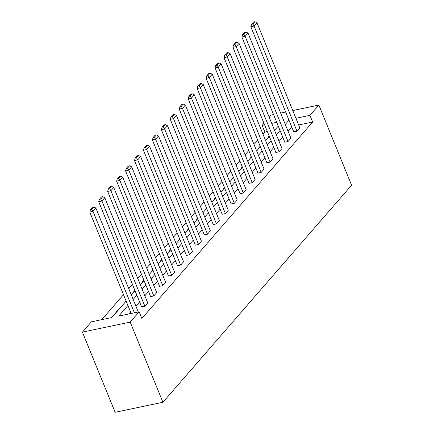 <?xml version="1.0" encoding="UTF-8"?>
<svg xmlns="http://www.w3.org/2000/svg" width="434" height="434" viewBox="0 0 434 434"><rect width="100%" height="100%" fill="white"/><g stroke="black" fill="none" stroke-linecap="round" stroke-linejoin="round"><path stroke-width="0.65" d="M267.328 131.545L264.859 132.061L262.131 125.383L263.953 123.283M269.21 117.24L271.082 115.086L273.55 114.571M126.126 301.098L111.836 317.536L91.362 321.833L82.417 332.129L115.135 412.3L162.918 402.269L351.583 185.231L318.865 105.061L309.919 115.352L295.934 118.287M264.859 132.061L262.988 134.214M257.736 140.258L254.036 144.511M248.785 150.555L245.091 154.808M239.834 160.851L236.139 165.099M230.888 171.142L227.194 175.396M221.937 181.439L218.242 185.687M212.991 191.73L209.297 195.984M204.04 202.027L200.345 206.28M195.094 212.324L191.399 216.571M186.143 222.615L182.448 226.868M177.197 232.912L173.502 237.159M168.246 243.203L164.551 247.456M159.3 253.499L155.605 257.747M150.348 263.791L146.654 268.044M141.403 274.087L137.708 278.34M132.451 284.384L128.757 288.632M123.506 294.675L101.8 319.641M284.823 142.195L288.051 141.517L245.129 36.331L241.895 37.009L284.823 142.195M245.888 31.997L244.597 32.268L242.59 34.574L243.881 34.302L245.888 31.997L247.993 33.033L290.921 138.218L288.051 141.517M266.926 162.788L270.154 162.11L227.232 56.919L223.998 57.597L266.926 162.788M227.991 52.585L226.7 52.856L224.693 55.161L225.984 54.89L227.991 52.585L230.096 53.621L273.024 158.806L270.154 162.11M249.029 183.376L252.257 182.698L209.329 77.512L206.101 78.191L249.029 183.376M210.094 73.172L208.803 73.444L206.796 75.755L208.087 75.483L210.094 73.172L212.199 74.209L255.127 179.399L252.257 182.698M231.132 203.964L234.36 203.286L191.432 98.1L188.204 98.778L231.132 203.964M192.197 93.76L190.906 94.032L188.893 96.343L190.19 96.071L192.197 93.76L194.302 94.802L237.23 199.987L234.36 203.286M213.235 224.552L216.463 223.873L173.535 118.688L170.307 119.366L213.235 224.552M174.3 114.348L173.009 114.619L170.996 116.93L172.293 116.659L174.3 114.348L176.405 115.39L219.333 220.575L216.463 223.873M195.338 245.139L198.566 244.461L155.638 139.276L152.41 139.954L195.338 245.139M156.403 134.936L155.106 135.207L153.099 137.518L154.39 137.247L156.403 134.936L158.508 135.978L201.436 241.163L198.566 244.461M177.441 265.727L180.669 265.049L137.741 159.864L134.513 160.542L177.441 265.727M138.506 155.529L137.209 155.795L135.202 158.106L136.493 157.835L138.506 155.529L140.611 156.566L183.539 261.751L180.669 265.049M159.544 286.315L162.772 285.643L119.844 180.452L116.616 181.13L159.544 286.315M120.603 176.117L119.312 176.388L117.305 178.694L118.596 178.423L120.603 176.117L122.713 177.153L165.642 282.339L162.772 285.643M141.647 306.909L144.875 306.23L101.947 201.045L98.719 201.718L141.647 306.909M102.706 196.705L101.415 196.976L99.408 199.287L100.699 199.016L102.706 196.705L104.816 197.741L147.744 302.932L144.875 306.23M291.713 126.858L288.019 131.111M282.767 137.155L279.073 141.403M273.816 147.452L270.122 151.699M264.87 157.743L261.176 161.996M255.919 168.039L252.225 172.287M246.973 178.331L243.279 182.584M238.022 188.627L234.327 192.875M229.076 198.918L225.376 203.172M220.125 209.215L216.43 213.468M211.179 219.512L207.479 223.76M202.228 229.803L198.533 234.056M193.282 240.1L189.582 244.347M184.331 250.391L180.636 254.644M175.379 260.688L171.685 264.935M166.434 270.979L162.739 275.232M157.482 281.275L153.788 285.529M148.536 291.572L144.842 295.82M139.585 301.863L135.891 306.116M130.639 312.16L129.115 313.907M127.911 305.476L118.677 316.098L139.151 311.802L141.875 318.485L312.643 122.035L298.663 124.97M150.593 296.612L153.82 295.934L110.898 190.748L107.67 191.427L150.593 296.612M111.657 186.408L110.366 186.68L108.359 188.991L109.65 188.719L111.657 186.408L113.762 187.45L156.69 292.635L153.82 295.934M168.49 276.024L171.718 275.346L128.795 170.161L125.567 170.839L168.49 276.024M129.554 165.821L128.263 166.092L126.256 168.403L127.547 168.132L129.554 165.821L131.665 166.862L174.587 272.047L171.718 275.346M186.387 255.436L189.615 254.758L146.692 149.573L143.464 150.251L186.387 255.436M147.452 145.233L146.16 145.504L144.153 147.815L145.444 147.544L147.452 145.233L149.562 146.269L192.484 251.46L189.615 254.758M204.284 234.848L207.512 234.17L164.589 128.979L161.361 129.657L204.284 234.848M165.349 124.645L164.057 124.916L162.05 127.222L163.341 126.956L165.349 124.645L167.459 125.681L210.381 230.866L207.512 234.17M222.181 214.255L225.414 213.582L182.486 108.392L179.258 109.07L222.181 214.255M183.246 104.057L181.954 104.328L179.947 106.634L181.238 106.363L183.246 104.057L185.356 105.093L228.279 210.278L225.414 213.582M240.078 193.667L243.311 192.989L200.383 87.804L197.155 88.482L240.078 193.667M201.143 83.464L199.852 83.735L197.844 86.046L199.135 85.775L201.143 83.464L203.253 84.505L246.176 189.691L243.311 192.989M257.975 173.079L261.208 172.401L218.28 67.216L215.052 67.894L257.975 173.079M219.04 62.876L217.749 63.147L215.741 65.458L217.033 65.187L219.04 62.876L221.15 63.917L264.073 169.103L261.208 172.401M275.872 152.491L279.105 151.813L236.177 46.628L232.949 47.306L275.872 152.491M236.937 42.288L235.646 42.559L233.638 44.87L234.93 44.599L236.937 42.288L239.047 43.329L281.97 148.515L279.105 151.813M293.775 131.903L297.002 131.225L254.074 26.04L250.847 26.718L293.775 131.903M254.834 21.7L253.543 21.971L251.536 24.282L252.827 24.011L254.834 21.7L256.944 22.736L299.867 127.927L297.002 131.225M312.643 122.035L309.919 115.352M139.151 311.802L130.2 322.099L162.918 402.269M318.865 105.061L292.771 110.534M285.659 112.026L280.662 113.079M276.713 122.323L271.711 123.37M264.599 124.862L262.131 125.383M131.377 295.055L135.072 290.802M140.328 284.758L144.023 280.51M149.274 274.462L152.969 270.214M158.226 264.17L161.92 259.917M167.171 253.874L170.866 249.626M176.123 243.582L179.817 239.329M185.068 233.286L188.763 229.038M194.02 222.995L197.714 218.741M202.966 212.698L206.66 208.445M211.917 202.401L215.611 198.154M220.863 192.11L224.557 187.857M229.814 181.813L233.508 177.566M238.76 171.522L242.454 167.269M247.711 161.226L251.405 156.978M256.657 150.934L260.357 146.681M265.608 140.638L269.302 136.385M274.554 130.341L278.254 126.093M82.417 332.129L130.2 322.099M288.99 120.18L285.295 124.428M280.038 130.471L276.344 134.724M271.093 140.768L267.393 145.021M262.141 151.065L258.447 155.312M253.196 161.356L249.496 165.609M244.244 171.652L240.55 175.9M235.299 181.944L231.599 186.197M226.347 192.24L222.653 196.488M217.396 202.532L213.702 206.785M208.45 212.828L204.756 217.081M199.499 223.125L195.805 227.373M190.553 233.416L186.859 237.669M181.602 243.713L177.907 247.96M172.656 254.004L168.962 258.257M163.705 264.301L160.01 268.548M154.759 274.597L151.065 278.845M145.808 284.888L142.113 289.142M136.862 295.185L133.167 299.433M274.89 129.956L274.44 130.054M268.608 137.182L267.941 137.323L269.129 135.961M259.662 147.479L258.995 147.62L260.178 146.253M250.711 157.77L250.044 157.911L251.232 156.549M241.765 168.066L241.098 168.208L242.281 166.84M232.814 178.363L232.147 178.499L233.335 177.137M223.868 188.654L223.201 188.795L224.383 187.428M214.917 198.951L214.25 199.092L215.438 197.725M205.971 209.242L205.304 209.383L206.486 208.022M197.02 219.539L196.352 219.68L197.541 218.313M188.074 229.836L187.407 229.971L188.589 228.609M179.123 240.127L178.455 240.268L179.643 238.901M170.177 250.423L169.504 250.564L170.692 249.197M161.226 260.715L160.558 260.856L161.746 259.494M152.28 271.011L151.607 271.152L152.795 269.785M143.328 281.303L142.661 281.444L143.849 280.082M134.383 291.599L133.71 291.74L134.898 290.373M125.431 301.896L124.764 302.031L125.952 300.67M116.486 312.187L115.813 312.328L118.683 309.03L119.35 308.889M118.856 309.458L118.683 309.03M134.404 312.8L93.001 211.336L89.773 212.014L131.177 313.478M138.289 311.986L95.865 208.038L93.001 211.336L91.753 209.307L93.76 206.996L92.469 207.268L90.462 209.579L91.753 209.307M89.773 212.014L90.462 209.579M93.76 206.996L95.865 208.038M104.816 197.741L101.947 201.045L100.699 199.016M98.719 201.718L99.408 199.287M113.762 187.45L110.898 190.748L109.65 188.719M107.67 191.427L108.359 188.991M122.713 177.153L119.844 180.452L118.596 178.423M116.616 181.13L117.305 178.694M131.665 166.862L128.795 170.161L127.547 168.132M125.567 170.839L126.256 168.403M140.611 156.566L137.741 159.864L136.493 157.835M134.513 160.542L135.202 158.106M149.562 146.269L146.692 149.573L145.444 147.544M143.464 150.251L144.153 147.815M158.508 135.978L155.638 139.276L154.39 137.247M152.41 139.954L153.099 137.518M167.459 125.681L164.589 128.979L163.341 126.956M161.361 129.657L162.05 127.222M176.405 115.39L173.535 118.688L172.293 116.659M170.307 119.366L170.996 116.93M185.356 105.093L182.486 108.392L181.238 106.363M179.258 109.07L179.947 106.634M194.302 94.802L191.432 98.1L190.19 96.071M188.204 98.778L188.893 96.343M203.253 84.505L200.383 87.804L199.135 85.775M197.155 88.482L197.844 86.046M212.199 74.209L209.329 77.512L208.087 75.483M206.101 78.191L206.796 75.755M221.15 63.917L218.28 67.216L217.033 65.187M215.052 67.894L215.741 65.458M230.096 53.621L227.232 56.919L225.984 54.89M223.998 57.597L224.693 55.161M239.047 43.329L236.177 46.628L234.93 44.599M232.949 47.306L233.638 44.87M247.993 33.033L245.129 36.331L243.881 34.302M241.895 37.009L242.59 34.574M256.944 22.736L254.074 26.04L252.827 24.011M250.847 26.718L251.536 24.282"/></g></svg>
